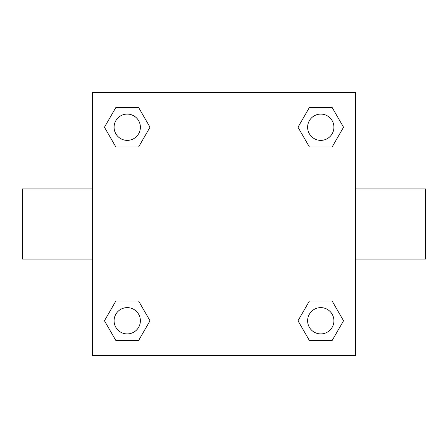 <?xml version="1.0" encoding="UTF-8"?>
<svg xmlns="http://www.w3.org/2000/svg" width="448" height="448" viewBox="0 0 448 448"><rect width="100%" height="100%" fill="white"/><g stroke="black" fill="none" stroke-linecap="round" stroke-linejoin="round"><path stroke-width="0.67" d="M138.617 146.955L115.847 146.955L104.457 127.232L115.847 107.509L138.617 107.509L150.007 127.232L138.617 146.955L115.847 146.955L128.486 146.955M128.486 301.045L138.617 301.045L150.007 320.768L138.617 340.491L115.847 340.491L104.457 320.768L115.847 301.045L138.617 301.045M319.514 146.955L309.383 146.955L297.993 127.232L309.383 107.509L332.153 107.509L343.543 127.232L332.153 146.955L309.383 146.955M309.383 301.045L332.153 301.045L343.543 320.768L332.153 340.491L309.383 340.491L297.993 320.768L309.383 301.045L332.153 301.045L319.514 301.045M355.477 259.062L425.6 259.062L425.6 188.938L355.477 188.938M92.523 188.938L22.4 188.938L22.4 259.062L92.523 259.062M92.523 92.523L355.477 92.523L355.477 355.477L92.523 355.477L92.523 92.523M332.153 340.491L309.383 340.491L332.153 340.491M333.917 320.768A13.149 13.149 0 0 0 314.194 309.383A13.149 13.149 0 0 0 314.194 332.153A13.149 13.149 0 0 0 333.917 320.768M138.617 340.491L115.847 340.491L138.617 340.491M140.381 320.768A13.149 13.149 0 0 0 120.658 309.383A13.149 13.149 0 0 0 120.658 332.153A13.149 13.149 0 0 0 140.381 320.768M309.383 107.509L332.153 107.509L309.383 107.509M333.917 127.232A13.149 13.149 0 0 0 314.194 115.847A13.149 13.149 0 0 0 314.194 138.617A13.149 13.149 0 0 0 333.917 127.232M115.847 107.509L138.617 107.509L115.847 107.509M140.381 127.232A13.149 13.149 0 0 0 120.658 115.847A13.149 13.149 0 0 0 120.658 138.617A13.149 13.149 0 0 0 140.381 127.232"/></g></svg>
